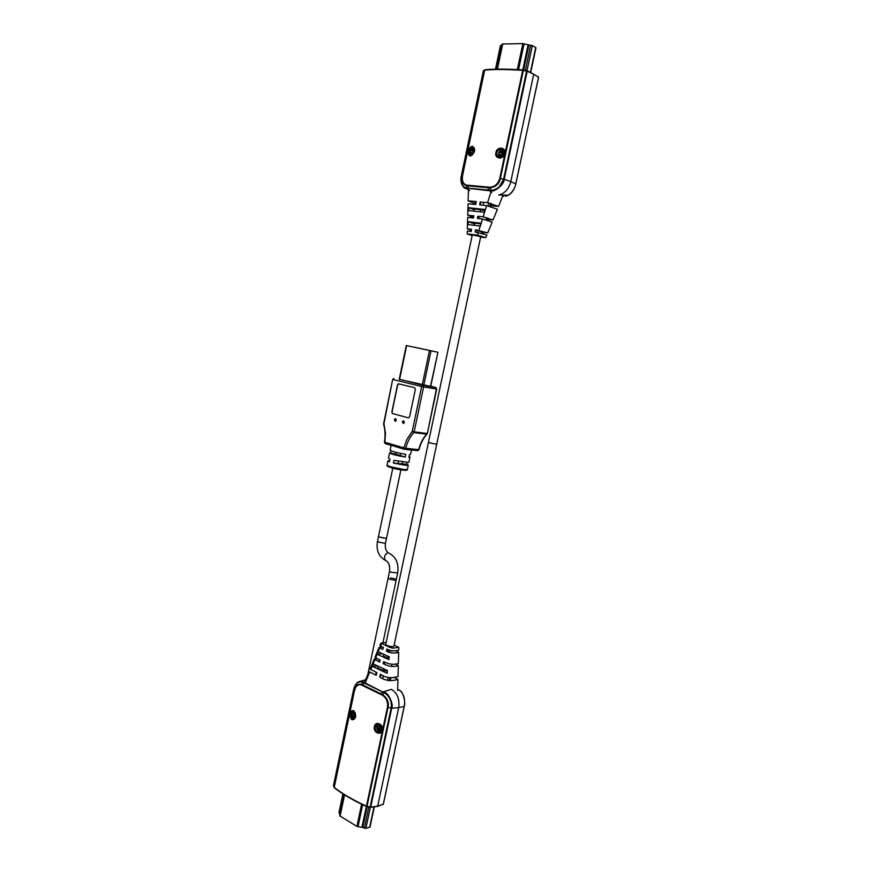 <?xml version="1.0" encoding="UTF-8"?>
<svg xmlns="http://www.w3.org/2000/svg" width="872" height="872" viewBox="0 0 872 872"><rect width="100%" height="100%" fill="white"/><g stroke="black" fill="none" stroke-linecap="round" stroke-linejoin="round"><path stroke-width="1.31" d="M484.451 70.305L483.382 70.774L461.473 175.566M484.058 70.316L483.491 70.686M526.819 70.632L523.353 70M495.917 152.622C496.953 146.027 506.392 146.997 504.812 153.537C503.624 160.067 494.184 159.107 495.917 152.622L496.855 152.84C497.509 150.496 498.882 149.167 500.997 148.85L501.574 148.861C503.809 149.341 504.812 150.889 504.594 153.516M467.85 151.107C471.371 144.708 473.638 144.752 474.63 151.227C470.945 157.56 468.678 157.516 467.85 151.107L468.929 151.325L472.177 147.085L473.856 147.597M499.776 178.368L522.71 70.37L523.32 70.469L522.71 70.37C507.907 69.335 495.231 69.248 484.69 70.087L462.618 175.261C461.702 180.94 463.119 184.243 466.88 185.158L489.366 187.186C494.533 187.077 498.01 184.134 499.776 178.368L500.375 178.477L523.32 70.469L527.2 71.199L526.601 71.057L503.635 179.098L504.212 179.229L527.2 71.199L533.708 74.24L527.135 70.719M504.812 153.537L504.561 153.679C503.885 156.001 502.468 157.32 500.343 157.614L499.711 157.603C497.465 157.102 496.517 155.521 496.855 152.84M474.63 151.227L470.782 155.608C469.158 155.347 468.537 153.919 468.929 151.325M522.949 69.945C508.267 68.932 495.699 68.844 485.235 69.684L484.483 70.174L462.422 175.294L462.182 180.101C462.215 182.989 463.784 184.886 466.902 185.78L489.366 187.818C495.427 187.317 499.1 184.199 500.375 178.477L503.635 179.098L499.187 186.87C497.018 188.777 494.435 189.933 491.437 190.336L491.612 190.859C494.588 192.091 504.735 184.036 504.212 179.229L510.807 181.649C508.79 189.071 504.768 193.508 498.751 194.968C504.768 193.508 508.79 189.071 510.807 181.649L533.708 74.24L510.807 181.649L515.755 183.894C515.145 188.058 512.703 191.829 508.431 195.197L505.564 196.222M462.258 176.209L462.182 180.112L462.618 175.261M484.483 70.163L462.422 175.294M483.491 70.73L461.495 175.566C460.318 181.899 461.746 186.03 465.779 187.96L491.437 190.336L489.366 187.186M498.73 154.235L498.926 152.48L501.356 150.169L502.719 150.257L504.114 152.829L503.744 154.573L500.615 156.862L498.73 154.235L501.411 154.911M489.465 190.249L491.612 190.859M467.283 188.199L489.584 190.761L491.775 192.516M465.942 188.472L469.714 190.445L465.942 188.472C461.735 186.63 460.231 182.346 461.397 175.588L461.462 175.643C459.424 180.057 463.185 189.137 465.942 188.472L466.88 185.158M530.743 72.332L535.975 47.753L532.356 45.562L528.923 44.941L523.592 70.065M496.735 69.15L501.771 45.224L500.615 45.802M522.786 69.934L528.127 44.799L522.862 43.6L502.228 43.992L496.931 69.139L502.228 43.992M528.127 44.799L528.923 44.941M436.698 444.328L393.915 646.174L392.836 646.621C389.13 646.468 386.765 645.738 385.762 644.43L428.414 442.573L436.698 444.317L428.414 442.573L472.297 234.917L480.701 236.683L436.698 444.317L435.913 443.946M472.57 217.88L473.027 215.722M473.987 211.144L474.433 209.018L480.592 209.672L480.134 211.809M487.928 218.142L487.448 220.365M486.641 217.684L486.173 219.908M479.164 216.409L478.706 218.578M484.647 210.708L480.592 209.672M505.706 195.502L507.886 195.284M472.907 147.891L473.082 147.052M533.708 74.24L538.525 77.227L515.81 183.948C514.567 189.18 512.115 192.93 508.431 195.197L498.751 194.968M477.017 232.214L477.398 230.404L481.606 231.832M480.614 237.097L485.802 237.653L477.42 235.124L467.207 233.925L472.134 235.658M491.012 205.792L498.555 206.435L502.872 195.502M498.555 206.435L487.568 202.707L480.167 201.955L479.676 204.876L486.663 205.607L497.422 209.226L492.996 220.038L483.143 216.856L477.769 216.256L477.398 218.425L482.467 219.003L492.157 222.109L487.753 232.889L475.502 229.761L475.131 231.985L486.892 235.004L485.802 237.653M487.622 219.548L492.996 220.038M481.268 223.243L468.133 221.717L468.09 224.605L480.352 226.055L481.268 223.243M483.175 233.663L483.48 232.475L487.753 232.889M467.207 233.925L467.283 231.102L471.229 231.505L471.599 229.282L467.348 228.856L471.425 230.328M467.348 228.856L467.665 217.422L473.485 217.989L473.856 215.809L467.73 215.231L468.046 203.786L475.752 204.473L476.243 201.552L468.133 200.843L475.131 203.536M483.48 232.475L481.715 231.876M467.73 215.231L472.733 217.095M468.755 207.732L468.755 210.577L484.124 212.245L485.072 209.476L468.755 207.732L474.292 209.727M480.745 202.173L480.167 201.955M477.878 209.378L484.701 210.566M474.608 223.951L468.133 221.717M474.324 225.336L474.793 223.079L481.028 223.973M477.398 230.404L475.502 229.761M498.926 152.48L502.098 153.014L502.032 154.529M499.939 156.797L501.662 155.107L500.321 154.627M500.321 154.933L499.972 156.557M503.406 154.54L503.711 153.189M502.632 152.72L502.643 150.485M502.098 153.014L501.356 150.169M503.667 153.33L502.305 153.243M502.076 152.513L500.942 152.022L501.28 150.398M500.942 152.022L499.089 152.491M503.536 154.551L502.196 154.475L501.335 156.644M472.744 154.54L471.043 154.824L469.714 152.306L470.073 150.605L472.406 148.327L473.714 148.404L474.542 149.537M470.073 150.605L473.191 151.129L473.136 152.556M472.384 154.671L472.711 153.08L471.403 152.687M471.076 154.584L471.087 152.393L469.877 152.317M471.403 152.992L472.559 153.472L471.043 154.824M474.488 150.878L473.311 150.224L473.649 148.632M473.191 151.129L472.406 148.327M474.39 151.412L473.387 151.346M473.158 150.627L472.003 150.137L472.341 148.545M472.003 150.137L470.237 150.605M474.008 152.589L472.711 153.08M387.473 707.203C388.138 701.6 386.252 697.502 381.827 694.929L361.76 685.141C358.218 683.833 355.776 685.73 354.446 690.853L334.183 787.427C342.674 793.945 353.433 800.191 366.447 806.142L387.473 707.203L388.029 707.356L367.014 806.306L366.447 806.142L370.655 807.2L370.088 807.101L391.136 708.129C392.019 701.916 389.926 696.892 384.868 693.066L361.945 681.937C357.673 681.37 354.915 683.921 353.683 689.61L333.486 785.912L334.096 787.002M397.676 689.24L400.183 690.711C402.69 691.18 406.08 702.788 404.172 706.429L398.678 707.672C399.79 699.191 397.381 693.077 391.463 689.349C397.381 693.077 399.79 699.191 398.678 707.672L377.685 806.11L370.535 807.472M366.916 806.611L370.077 807.428M355.656 716.991C352.408 721.711 350.479 720.501 349.879 713.372C352.964 708.653 354.893 709.863 355.656 716.991L355.514 716.806C355.765 712.729 354.697 710.844 352.321 711.149L353.585 710.963L352.321 711.149L350.915 713.59L352.408 719.117L354.228 719.149L355.7 716.697M382.372 730.093C381.26 736.241 372.78 732.567 374.371 726.627C375.331 720.49 383.822 724.163 382.372 730.093L382.056 729.82C382.394 725.886 380.715 724.033 377.02 724.283L379.549 724.218M382.176 729.984L380.465 732.208L377.838 732.295C375.81 731.161 374.971 729.33 375.287 726.779L377.02 724.283L378.83 724M380.465 732.208L382.252 729.711M381.827 694.929L385.228 692.63C388.28 693.055 393.991 704.5 391.702 708.228L398.678 707.672L377.685 806.11L370.655 807.2L391.702 708.228L388.029 707.356C389.108 702.025 387.124 697.687 382.078 694.363L362.033 684.596C358.163 683.408 355.667 685.087 354.555 689.643L334.052 787.187L334.521 787.917C342.936 794.37 353.585 800.551 366.447 806.469M353.661 689.599L333.693 786.391M364.943 679.942L360.365 681.261M334.085 787.034L333.507 786.195M363.308 682.569L363.7 682.177L362.294 681.512C361.248 680.76 359.482 681.196 356.964 682.841L353.618 689.512L356.964 682.841M383.135 692.183L363.7 682.177L365.837 681.304M385.228 692.63L383.44 691.747L391.463 689.349M342.914 793.858L338.935 812.769L339.884 813.892L343.96 794.534M367.112 806.676L362.676 827.528L365.88 828.356L370.011 827.114L374.284 807.058M362.676 827.528L361.935 827.332L366.36 806.469M339.666 815.789L344.124 794.632L339.666 815.789L356.899 826.405L361.935 827.332M391.474 666.47L391.942 664.29M384.868 662.23L384.432 664.301M383.506 668.682L383.113 670.535L387.342 671.004M383.113 670.535L377.565 667.93L377.958 666.088M378.873 661.728L379.309 659.668M382.928 804.616L383.32 804.06M404.205 706.287L383.277 804.257L377.685 806.11M370.371 807.189L377.5 806.415L383.364 804.148L404.248 706.375C405.36 699.747 404.052 694.57 400.313 690.831L400.106 690.657M397.665 689.534L398.853 689.828M392.912 650.883L386.361 651.101C389.958 653.608 396.389 653.226 398.678 652.289L395.507 650.654M386.154 642.533L380.89 643.1L390.122 647.558L393.076 648.125L398.82 647.373L394.144 645.084M398.678 652.289L398.384 663.374C394.373 665.042 389.468 664.475 383.647 661.674L383.124 663.701C389.163 666.644 394.22 667.244 398.319 665.5L395.408 663.941M380.366 676.901L379.712 676.977C386.569 681.839 393.926 680.683 397.937 679.441L393.948 677.326M364.965 681.315L369.03 671.56L376.192 675.309L376.878 672.595L370.077 669.042L374.175 659.221L379.593 662.055L380.105 660.039L374.96 657.335L379.069 647.482L382.819 649.498L383.353 647.427L379.876 645.542L380.879 643.154M377.336 658.763L374.175 659.221M377.031 654.185L388.956 659.635L389.239 656.779L378.099 651.711L377.031 654.185L382.437 653.684M382.492 647.035L379.069 647.482M388.356 650.926L388.596 649.793M398.82 647.438L398.744 650.109C396.586 651.013 390.296 651.362 386.896 649.03L386.361 651.101M398.319 665.5L398.014 676.596C394.177 677.806 386.896 678.863 380.41 674.263L379.712 676.977M387.146 673.315L387.386 670.492L373.521 664.017L372.442 666.415L387.146 673.315M377.543 665.892L372.442 666.415M389.141 657.804C385.795 657.357 383.876 656.627 383.397 655.591L383.68 654.251M355.242 717.711L353.934 718.354L352.779 717.754L351.634 714.713L351.972 713.133L354.043 711.737L354.773 712.108M355.089 712.707L354.817 714.026L355.634 715.029M354.959 713.361L354.043 711.737M354.98 714.659L354.588 715.422L351.634 714.713M353.52 713.71L354.915 713.558L352.103 713.209M351.776 714.789L353.116 716.065L352.8 717.547M352.779 717.754L354.588 715.422M354.839 715.302L355.645 715.716M354.675 716.304L355.613 716.163L354.479 716.337L353.956 718.136M354.762 716.337L355.525 716.73M353.978 711.955L353.454 713.765M380.083 725.046L381.892 728.502L381.555 730.115L379.396 731.51L378.197 730.889L376.998 727.771L377.336 726.158L380.083 725.046M381.555 730.115L381.598 728.36M380.628 725.591L380.595 727.848L381.707 728.414M378.971 726.758L380.41 726.561L379.494 724.763M380.41 727.673L380.007 728.491L376.998 727.771M379.429 724.981L378.895 726.812L380.41 726.561M377.14 727.858L378.252 728.425L378.219 730.671M378.197 730.889L380.007 728.491M380.159 729.428L381.326 729.286M380.268 728.371L381.467 728.992M381.489 729.254L379.952 729.461L379.418 731.292M380.247 729.461L381.369 730.028M377.478 726.245L378.895 726.812M387.713 466.335L390.689 467.599M409.066 456.536L409.982 457.168L408.892 457.386L409.459 454.694L410.548 454.476L411.497 449.963M407.039 462.705L406.712 464.231L408.303 465.168L405.644 465.343L393.381 463.043L393.948 460.329L408.87 462.476L409.982 457.19M404.314 421.895L404.183 422.865M404.292 422.528L403.464 423.607L402.275 421.983L403.093 420.904L404.292 422.528M396.28 419.748L396.171 420.62M396.248 420.326L395.43 421.394L394.264 419.781L395.081 418.713L396.248 420.326M392.803 468.177L378.546 536.324C379.582 537.239 381.903 537.882 385.511 538.231L386.601 537.991L400.891 469.877M434.583 351.569L431.084 350.86M398.809 383.8L397.676 384.923L392.029 412.009L392.738 413.622L408.51 417.873L392.553 413.601L391.844 411.987L397.49 384.901L398.351 383.8L414.647 387.68L415.377 389.315L409.622 416.751L408.325 417.852M414.026 347.121L437.221 352.114L414.015 347.143M391.157 445.33L390.133 450.225C391.942 451.478 397.174 452.851 405.807 454.334L405.24 457.037C396.607 455.566 391.375 454.192 389.566 452.917L388.465 458.236L389.969 459.119L389.413 461.822L387.898 460.917L389.642 460.678M389.566 452.917L395.725 454.192L396.106 452.383L395.735 454.181L400.172 455.522L400.619 453.407M400.172 455.522L405.24 457.037M390.743 452.688L391.125 450.868M398.471 461.386L398.046 463.457L406.712 464.231M393.381 463.043L398.046 463.457M383.898 423.443L383.582 424.141M399.518 379.396L430.474 386.351M423.781 385.271L431.019 350.849L406.276 345.53L437.929 352.266L430.463 386.405M431.019 350.849L437.657 352.212M412.205 431.477L414.146 431.869L413.775 432.632L412.205 431.477L406.941 439.281L403.834 447.837L405.753 448.295L404.968 449.287L404.107 449.135L403.834 447.837L384.835 442.278L385.468 433.231L383.953 423.596L392.683 379.429L393.915 378.372L393.119 379.56L421.656 386.503L422.855 385.271L423.596 386.906L421.656 386.503L412.205 431.477M384.77 442.148L385.206 443.576M404.259 449.243L398.646 447.532M391.833 445.527L385.478 443.717M430.768 386.252L435.662 387.441L436.403 389.054L427.367 433.449L436.73 389.086L423.596 386.906L414.146 431.869L427.029 433.449L426.659 434.202C422.865 438.431 420.206 443.586 418.68 449.658L419.029 449.636C420.566 443.521 423.214 438.365 426.964 434.158L413.775 432.632C409.96 436.927 407.289 442.148 405.753 448.295L418.68 449.658L417.895 450.628L404.75 449.331M386.59 538.024L385.457 543.441L377.402 541.785C376.159 550.363 378.731 556.51 385.141 560.227L385.141 560.227C383.789 556.728 384.781 554.254 388.116 552.783L389.392 553.328C396.226 557.208 398.984 563.759 397.676 572.991L396.237 579.826C395.147 580.403 392.869 580.131 389.392 579.03L388.105 578.125C388.596 578.921 390.493 579.564 393.773 580.076L396.237 579.826C395.735 579.03 393.85 578.387 390.569 577.874M385.511 538.231L379.8 537.108M483.382 70.774L461.397 175.588L462.411 175.37M473.725 147.837L472.177 147.085C474.194 147.194 474.935 148.589 474.423 151.27L474.575 151.379M487.459 186.99L489.301 190.717M468.438 185.278L467.719 188.712M532.356 45.562L527.026 70.654M530.438 72.191L535.713 47.448M502.773 43.829L497.443 69.139M517.347 69.597L522.862 43.6M530.732 45.115L525.358 70.425M518.557 69.662L524.05 43.764M495.699 69.171L500.702 45.42M490.555 203.361L489.922 206.348M490.783 206.675L491.427 203.677M483.622 202.304L483.001 205.225M488.146 205.847L488.767 202.893M480.156 204.931L480.777 202.021M538.58 77.292L538.133 76.605L538.58 77.314L515.734 183.97M503.853 196.255L502.708 196.276M487.568 202.707L490.958 191.905M483.143 216.856L486.663 205.607M481.148 223.232L482.467 219.003M478.968 230.186L480.265 226.044M477.42 235.124L478.281 232.377M500.179 157.625L499.362 157.025M500.277 157.614C496.986 157.44 498.642 149.243 502.218 149.679L502.425 149.668M502.697 149.668L503.678 149.951M501.498 153.058L500.365 152.567M471.174 155.576L470.564 155.107M471.24 155.565C468.438 152.622 469.125 150.049 473.289 147.848L473.442 147.837M473.638 150.823L474.444 151.172M472.602 151.161L471.447 150.682M349.879 713.372L350.915 713.59M374.371 726.627L375.287 726.779M354.446 690.853L334.183 787.656M361.76 685.141L362.294 681.512M363.134 685.883L363.897 682.296M380.105 694.167L383.19 691.649M354.326 690.537L353.618 689.512L333.42 785.792M356.899 826.405L361.608 804.235M344.56 794.893L340.047 816.29M369.641 827.408L373.957 807.101M370.306 807.537L365.88 828.356M339.077 813.086L343.099 793.978M357.978 826.765L362.654 804.736M368.78 807.036L364.289 828.171M389.926 677.784L389.304 680.716M390.231 680.607L390.852 677.675L390.275 680.607M380.301 677.261L380.879 674.492M387.517 680.531L388.116 677.697M383.44 675.702L382.852 678.471M369.641 672.192L365.564 681.959M374.797 659.842L370.687 669.674M377.129 654.229L375.581 657.946M379.691 648.081L378.165 651.744M381.522 643.699L380.508 646.141M354.512 718.899L353.76 718.659M354.533 718.877L353.443 718.539C349.607 714.549 352.048 712.598 353.367 711.269L353.825 711.083M352.844 715.345L354.076 715.16M354.348 715.89L353.116 716.065M353.672 713.427L354.904 713.252M380.759 732.011L379.2 731.804M380.802 731.968L378.884 731.695C374.96 727.739 377.358 725.668 378.699 724.294L379.189 724.098M378.252 728.425L379.483 728.229M379.778 728.97L378.535 729.177M379.113 726.485L380.345 726.289M407.398 469.474C407.725 470.368 405.186 470.433 399.801 469.692L390.612 467.545C387.811 466.542 386.612 465.768 387.005 465.212L390.46 466.793L404.739 469.659L407.398 469.452L408.292 465.19M390.83 467.643C393.381 468.809 409.633 471.567 406.08 469.725M422.233 384.955L429.46 350.522M406.635 345.606L399.583 379.462M435.924 387.55L422.855 385.271L399.267 379.2M427.073 434.038L427.367 433.449M397.676 572.991L390.83 572.174L389.544 571.291L367.831 674.448M389.544 571.291C390.144 565.427 388.672 561.742 385.152 560.227L385.795 560.663M502.948 149.701L500.997 148.85C503.645 149.047 504.779 150.616 504.419 153.559C503.678 155.946 502.316 157.298 500.343 157.614M495.47 69.171L500.441 45.562M481.736 231.756L481.464 233.086M491.459 203.699L490.827 206.686M475.567 201.487L474.957 204.386M468.438 189.758L468.133 200.843M500.43 152.567L501.618 153.08M471.512 150.682L472.711 151.183M334.052 787.209L334.227 787.776C342.729 794.316 353.487 800.561 366.48 806.524L370.262 807.537M354.544 689.654L354.305 690.668M375.614 675.037L376.203 672.279M397.643 690.482L397.937 679.441M395.081 418.713L395.768 418.811M403.093 420.904L403.801 421.002M402.515 462.149L402.156 463.882M419.029 449.636L417.895 450.628L404.107 449.135L385.119 443.554L384.399 442.137C385.468 435.847 385.184 429.809 383.56 424.032L392.683 379.429M437.929 352.266L430.724 386.438M406.276 345.53L399.234 379.364M387.898 460.917L387.005 465.212M436.73 389.086L435.978 387.593M385.457 543.441C384.835 547.638 385.74 550.755 388.193 552.815M378.546 536.356L377.402 541.785M382.939 642.795L396.237 579.826"/></g></svg>

